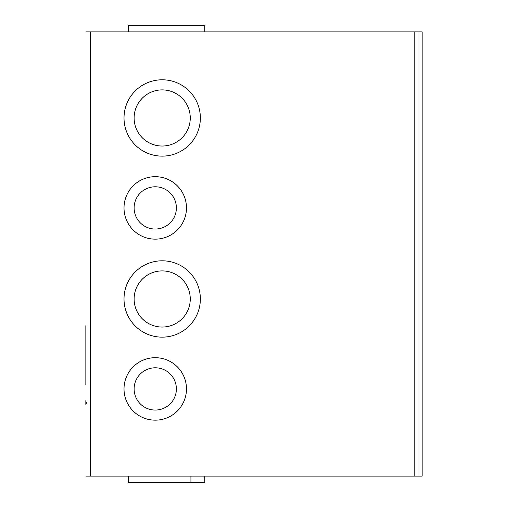 <?xml version="1.0" encoding="UTF-8"?>
<svg xmlns="http://www.w3.org/2000/svg" width="508" height="508" viewBox="0 0 508 508"><rect width="100%" height="100%" fill="white"/><g stroke="black" fill="none" stroke-linecap="round" stroke-linejoin="round"><path stroke-width="0.76" d="M204.807 31.896L204.807 25.4L128.454 25.4L128.454 31.896M128.454 476.104L128.454 482.6L204.807 482.6L204.807 476.104M85.839 365.049L85.839 325.711L85.839 365.049M85.839 325.711L85.839 385.013M186.48 388.925A31.236 31.236 0 0 1 155.245 420.16A31.236 31.236 0 0 1 124.016 388.925A31.236 31.236 0 0 1 155.245 357.695A31.236 31.236 0 0 1 186.48 388.925M162.185 260.801A38.176 38.176 0 0 1 200.362 298.977A38.176 38.176 0 0 1 162.185 337.147A38.176 38.176 0 0 1 124.016 298.977A38.176 38.176 0 0 1 162.185 260.801M162.185 79.788A38.176 38.176 0 0 1 200.362 117.964A38.176 38.176 0 0 1 162.185 156.134A38.176 38.176 0 0 1 124.016 117.964A38.176 38.176 0 0 1 162.185 79.788M186.48 207.912A31.236 31.236 0 0 1 155.245 239.147A31.236 31.236 0 0 1 124.016 207.912A31.236 31.236 0 0 1 155.245 176.682A31.236 31.236 0 0 1 186.48 207.912M176.378 388.925A21.126 21.126 0 0 0 155.245 367.798A21.126 21.126 0 0 0 134.118 388.925A21.126 21.126 0 0 0 155.245 410.058A21.126 21.126 0 0 0 176.378 388.925M162.185 270.91A28.067 28.067 0 0 0 134.118 298.977A28.067 28.067 0 0 0 162.185 327.044A28.067 28.067 0 0 0 190.259 298.977A28.067 28.067 0 0 0 162.185 270.91M162.185 89.891A28.067 28.067 0 0 0 134.118 117.964A28.067 28.067 0 0 0 162.185 146.031A28.067 28.067 0 0 0 190.259 117.964A28.067 28.067 0 0 0 162.185 89.891M176.378 207.912A21.126 21.126 0 0 0 155.245 186.785A21.126 21.126 0 0 0 134.118 207.912A21.126 21.126 0 0 0 155.245 229.038A21.126 21.126 0 0 0 176.378 207.912M86.766 402.152L85.839 404.393L85.839 400.615M85.839 476.104L418.992 476.104L418.992 31.896L85.839 31.896M418.992 31.896L422.161 31.896L422.161 476.104L418.992 476.104M90.614 476.104L90.614 31.896M414.217 31.896L414.217 476.104M190.925 482.6L190.925 476.104"/></g></svg>
